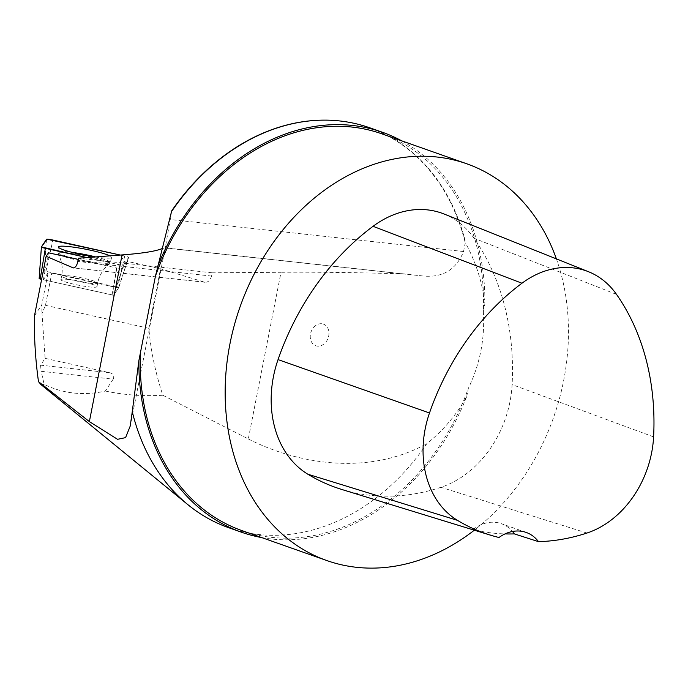 <?xml version="1.0" encoding="UTF-8"?>
<svg xmlns="http://www.w3.org/2000/svg" width="688" height="688" viewBox="0 0 688 688"><rect width="100%" height="100%" fill="white"/><g stroke="black" fill="none" stroke-linecap="round" stroke-linejoin="round"><path stroke-width="0.52" stroke-dasharray="3.44 2.58" d="M45.107 358.353L109.684 372.715L40.558 365.165L45.107 358.353L41.994 313.384L45.468 305.326L51.781 273.153L48.074 272.749L41.762 304.922L41.994 313.384M40.558 365.165L41.16 371.305L113.21 379.174C114.535 375.811 113.357 373.661 109.684 372.715M113.21 379.174L105.324 391.042A138.907 109.762 -70.6 0 1 44.161 384.36L41.16 371.305M498.998 537.5L472.991 529.562A235.115 185.777 109.4 0 0 505.026 533.914M472.991 529.562A40.067 31.657 -70.6 0 1 501.26 523.645A40.067 31.657 -70.6 0 1 512.491 531.471M41.074 384.661L44.161 384.36M34.477 315.826L41.762 304.922M261.698 537.577A212.033 167.537 -70.6 0 0 466.748 396.391C456.436 414.916 443.098 430.705 426.732 443.76A212.033 167.537 -70.6 0 1 228.571 527.662M105.324 391.042C124.175 395.015 143.345 396.408 162.85 395.239C155.376 372.664 150.715 350.355 148.857 328.314L45.468 305.326M48.074 272.749L43.37 279.784L113.623 295.307L118.517 287.988L127.211 261.38L160.536 268.793L205.024 282.295C208.258 282.304 210.416 280.231 211.491 276.069L212.128 272.809L281.014 272.276L248.308 438.961L162.85 395.239M248.308 438.961C293.836 462.25 364.881 477.472 426.732 443.76M466.748 396.391L468.304 388.462C479.957 364.296 484.98 338.728 483.354 311.767A210.365 166.221 109.4 0 0 381.874 133.842M241.909 530.594A210.365 166.221 109.4 0 0 468.304 388.462M444.052 214.002A100.173 79.154 -70.6 0 1 474.041 238.254A240.413 189.965 -70.6 0 1 512.113 384.609A100.173 79.154 -70.6 0 1 440.948 487.302A240.413 189.965 -70.6 0 1 341.816 489.478M51.781 273.153L118.517 287.988M148.857 328.314L160.536 268.793M556.403 258.894A210.365 166.221 -70.6 0 1 568.271 341.73A210.365 166.221 -70.6 0 1 474.324 530.199M161.929 248.643L165.051 247.826L165.567 246.209L171.716 210.829M483.354 311.767L484.911 303.847C482.383 282.665 476.07 262.653 465.957 243.81L465.251 242.873L463.549 251.524C456.196 269.739 442.659 277.892 422.957 275.983L402.11 273.841C357.115 272.525 316.755 272.001 281.014 272.276M43.37 279.784L48.504 252.788M212.128 272.809L78.484 258.215M402.11 273.841L163.624 247.8M323.455 120.142A211.887 167.425 -70.6 0 1 465.251 242.873M369.645 127.753A212.033 167.537 -70.6 0 1 465.957 243.81M401.663 140.825A212.033 167.537 -70.6 0 1 484.911 303.847M127.211 261.38L122.395 268.587L116.788 267.976L78.251 259.402M113.623 295.307L122.395 268.587M116.788 267.976L112.729 295.212M321.812 323.747A11.481 9.073 109.4 0 0 310.503 333.947A11.481 9.073 109.4 0 0 317.417 346.133A11.481 9.073 109.4 0 0 328.718 335.933A11.481 9.073 109.4 0 0 321.812 323.747M68.327 279.44A18.361 2.055 11.1 0 0 60.922 279.646A18.361 2.055 11.1 0 0 78.544 285.193A18.361 2.055 11.1 0 0 96.965 286.715A18.361 2.055 11.1 0 0 87.29 282.949A18.361 2.055 11.1 0 0 68.327 279.44M39.147 278.709L44.213 271.141L45.907 271.321L117.7 287.292L118.74 287.653L113.675 295.229L41.624 279.397M118.74 287.653L128.639 257.407A5.298 0.593 11.1 0 0 128.656 257.389A5.298 0.593 11.1 0 0 124.7 256.022L120.34 255.05L125.139 262.653L117.485 264.355L86.98 257.579L117.141 264.287A5.298 0.593 11.1 0 0 123.582 264.983L128.639 257.407L118.74 287.653M95.021 256.968A27.133 3.027 11.1 0 0 100.706 257.699A27.133 3.027 11.1 0 0 111.645 257.415A27.133 3.027 11.1 0 0 109.831 255.85M586.959 533.037L440.948 487.302M653.6 436.88L512.113 384.609M211.491 276.069L77.847 261.474M204.207 282.123L73.84 267.89M422.957 275.983L165.051 247.826M463.549 251.524L170.022 219.481M616.534 294.412L474.041 238.254M123.582 264.983L113.675 295.229M45.907 271.321L52.916 240.052M124.7 256.022L117.7 287.292M46.474 239.355L44.213 271.141M111.981 295.04L117.141 264.287M95.692 256.916A26.763 2.993 -168.9 0 1 110.261 262.558A26.763 2.993 -168.9 0 1 99.468 262.833A26.763 2.993 -168.9 0 1 71.93 257.751A26.763 2.993 -168.9 0 1 57.74 252.255A26.763 2.993 -168.9 0 1 72.068 252.358M98.977 263.865A26.29 2.933 11.1 0 0 109.409 263.822A26.29 2.933 11.1 0 0 84.349 255.626A26.29 2.933 11.1 0 0 58.05 253.743A26.29 2.933 11.1 0 0 72.937 259.127A26.29 2.933 11.1 0 0 98.977 263.865M90.266 283.31A18.361 2.055 -168.9 0 1 71.303 279.801A18.361 2.055 -168.9 0 1 61.628 276.034A18.361 2.055 -168.9 0 1 69.041 275.819A18.361 2.055 -168.9 0 1 88.004 279.328A18.361 2.055 -168.9 0 1 97.67 283.103A18.361 2.055 -168.9 0 1 90.266 283.31M526.157 532.426L501.26 523.645M165.576 246.209L130.29 426.044M204.972 282.286L73.367 267.916M96.965 286.715L97.67 283.103C99.063 276.335 102.202 270.582 107.087 265.843L110.261 262.558L111.645 257.415M60.922 279.646L61.628 276.034C62.9 269.24 62.169 262.721 59.435 256.495L57.74 252.255L58.394 246.966"/><path stroke-width="1.03" d="M505.026 533.914A235.115 185.777 109.4 0 0 514.349 533.897L538.498 541.645A40.067 31.657 -70.6 0 0 526.157 532.426A40.067 31.657 -70.6 0 0 498.998 537.5A234.04 184.926 -70.6 0 1 490.458 535.161A234.04 184.926 -70.6 0 1 457.417 520.326A93.8 74.115 -70.6 0 1 429.493 412.981A234.04 184.926 -70.6 0 1 521.977 283.224A93.8 74.115 -70.6 0 1 588.455 271.7A93.8 74.115 -70.6 0 1 616.534 294.412A234.04 184.926 -70.6 0 1 653.6 436.88A93.8 74.115 -70.6 0 1 586.959 533.037A234.04 184.926 -70.6 0 1 538.498 541.645M512.491 531.471A40.067 31.657 -70.6 0 1 514.349 533.897M161.929 248.643C155.643 251.283 142.364 253.373 122.077 254.921L78.484 258.215L77.847 261.474C76.867 265.645 75.353 267.795 73.306 267.916L46.156 256.306L34.477 315.826C34.056 337.619 35.398 359.566 38.494 381.659L41.074 384.661M228.571 527.662A212.033 167.537 -70.6 0 1 187.979 504.734A212.033 167.537 -70.6 0 1 132.268 411.613L138.881 360.589A212.033 167.537 -70.6 0 0 241.35 532.168L228.571 527.662M261.698 537.577A212.033 167.537 -70.6 0 1 241.35 532.168M132.268 411.613L130.23 426.035L125.586 437.628L117.553 439.314L89.371 421.606L38.494 381.659M474.324 530.199A210.365 166.221 -70.6 0 1 326.826 560.557A210.365 166.221 -70.6 0 1 229.93 343.957A210.365 166.221 -70.6 0 1 466.791 163.796L381.874 133.842A210.365 166.221 109.4 0 0 155.479 275.974L138.881 360.589M140.429 352.669A210.365 166.221 109.4 0 0 241.909 530.594L326.826 560.557M490.458 535.161L341.816 489.478A240.413 189.965 -70.6 0 1 307.871 474.238A100.173 79.154 -70.6 0 1 278.047 359.6A240.413 189.965 -70.6 0 1 373.051 226.309A100.173 79.154 -70.6 0 1 444.052 214.002L588.455 271.7M466.791 163.796A210.365 166.221 -70.6 0 1 556.403 258.894M323.455 120.142A211.887 167.425 -70.6 0 0 323.248 120.142A211.887 167.425 -70.6 0 0 171.716 210.829L171.493 211.655A212.033 167.537 -70.6 0 1 323.652 120.133A212.033 167.537 -70.6 0 1 369.645 127.753L382.433 132.268A212.033 167.537 -70.6 0 1 401.663 140.825M155.479 275.974L171.493 211.655M78.251 259.402L48.504 252.788L46.156 256.306M157.036 268.045A212.033 167.537 -70.6 0 1 382.433 132.268M41.624 279.397L39.147 278.717L41.409 247.001M120.34 255.05L52.916 240.052A5.298 0.593 11.1 0 0 46.474 239.355L41.409 246.923A5.298 0.593 11.1 0 0 41.4 246.958A5.298 0.593 11.1 0 0 45.348 248.316L86.98 257.579L41.409 246.923L47.068 239.226L120.34 255.05M109.831 255.85A27.133 3.027 11.1 0 0 69.342 246.639A27.133 3.027 11.1 0 0 58.394 246.966A27.133 3.027 11.1 0 0 95.021 256.968M457.417 520.326L307.871 474.238M429.493 412.981L278.047 359.6M122.077 254.921L89.371 421.606M73.84 267.89L72.799 267.778M521.977 283.224L373.051 226.309M45.348 248.316L40.188 279.079M72.068 252.358A26.763 2.993 -168.9 0 1 95.692 256.916M40.755 384.403L187.979 504.734M39.147 278.717L41.4 246.958"/></g></svg>
